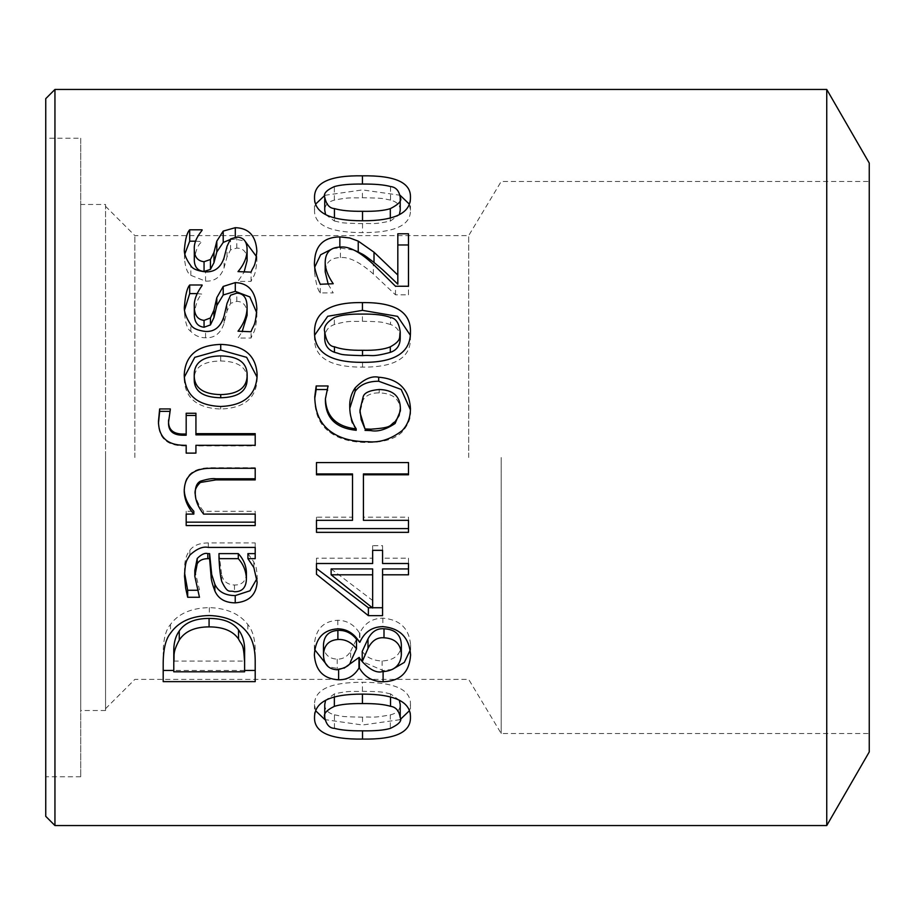 <?xml version="1.0" encoding="UTF-8"?>
<svg xmlns="http://www.w3.org/2000/svg" width="915" height="915" viewBox="0 0 915 915"><rect width="100%" height="100%" fill="white"/><g stroke="black" fill="none" stroke-linecap="round" stroke-linejoin="round"><path stroke-width="0.69" stroke-dasharray="4.58 3.43" d="M400.221 210.313C400.255 205.223 397.019 201.815 390.533 200.088L390.533 186.546M390.533 200.088C381.807 198.509 385.192 198.086 362.443 197.743C353.144 198.281 350.891 196.714 334.352 200.133C327.947 201.849 324.745 205.234 324.745 210.313M325.603 214.579L334.433 221.03L334.433 217.884M334.433 221.03C343.228 222.665 336.789 223.043 362.523 223.615C372.119 222.837 370.724 225.17 390.316 221.087L390.316 217.964M390.316 221.087L399.363 214.648M409.302 204.091L410.446 210.313C410.744 225.262 394.765 232.696 362.523 232.604C330.143 232.593 314.154 225.159 314.52 210.313L315.675 204.056M324.894 195.295L362.443 189.908L400.061 195.25M314.52 210.313L314.52 197.308M410.446 210.313L410.446 197.308M316.476 474.805L316.476 462.315L408.49 462.315L408.49 474.805M316.476 532.347L316.476 517.181L352.527 517.181L352.527 473.947M363.427 473.947L363.427 517.181L408.49 517.181L408.49 532.347M352.527 517.181L352.527 520.326M316.476 517.181L316.476 520.326M408.49 517.181L408.49 520.326M363.427 517.181L363.427 520.326M331.127 568.936L372.657 600.492L372.657 568.936M372.657 600.492L372.657 608.018M316.476 558.196L316.476 563.503L316.476 558.196L372.657 558.196L372.657 545.695L382.573 545.695L382.573 558.196L408.49 558.196L408.49 574.803M382.573 568.936L382.573 615.658M382.573 545.695L382.573 550.338M372.657 545.695L372.657 550.338M372.657 558.196L372.657 563.503M316.476 568.467L316.476 574.311M408.49 558.196L408.49 563.503M382.573 558.196L382.573 563.503M229.917 239.661L235.292 239.181L244.946 241.045M195.638 241.194L202.101 241.64C198.349 244.076 195.753 250.012 194.289 259.46M247.084 260.695C247.21 252.494 243.779 248.297 236.802 248.091L230.569 249.875L227.034 256.818L224.106 267.649C220.881 277.005 214.693 281.5 205.555 281.145L190.835 275.324C187.472 273.391 185.368 267.878 184.521 258.808L184.956 253.627M256.497 256.577L256.852 261.461C255.159 278.24 253.432 274.923 251.076 281.385L238.003 281.385L244.099 272.121M184.521 258.808L184.521 248.354M190.835 275.324L190.835 265.739M227.034 256.818L227.034 246.261M230.569 249.875L230.569 238.941M251.076 281.385L251.076 272.121M256.852 261.461L256.852 251.145M169.87 411.361L168.6 421.781M255.205 433.664L255.205 445.902L195.936 445.902L195.936 453.325L186.18 453.325L186.18 445.902L183.926 445.902C167.216 445.685 158.73 438.159 158.455 423.336L158.467 422.318M195.936 413.26L195.936 434.865M186.18 435.22L186.18 413.26M158.455 423.336L158.455 421.541M186.18 445.902L186.18 445.296M195.936 445.902L195.936 445.296M255.205 445.902L255.205 445.296M173.781 652.12L173.781 671.804M173.781 661.087L244.614 661.087L244.614 671.804M244.614 661.087L244.614 652.12M163.19 681.641L163.19 652.704C163.362 639.242 165.798 629.829 170.476 624.465C178.368 613.622 191.304 607.995 209.306 607.617C226.76 608.189 239.604 613.828 247.839 624.533C252.895 630.675 255.354 640.008 255.205 652.532L255.205 681.641M244.614 670.432L173.781 670.432M163.19 652.704L163.19 662.986M255.205 652.532L255.205 662.792M218.994 553.609L221.705 575.146L221.705 581.334M221.705 575.146C223.352 581.391 227.606 584.696 234.469 585.028C242.406 585.097 246.387 580.819 246.41 572.184M184.59 573.053L184.521 570.297C184.35 561.673 186.122 554.993 189.851 550.247C193.511 545.42 199.664 542.984 208.334 542.927L255.205 542.927L255.205 558.665M194.815 570.365L199.47 589.74L197.183 590.267M247.919 553.609L253.844 562.016C255.251 566.648 256.211 563.514 257.149 575.947L257.001 578.554M255.205 542.927L255.205 547.422M184.521 570.297L184.521 576.233M257.149 575.947L257.149 582.18M184.235 490.234L184.224 489.456C184.475 475.16 193.179 467.92 210.358 467.737L255.205 467.737L255.205 479.906M186.18 525.565L186.18 511.268L193.831 511.268M195.261 492.579C195.638 498.835 198.418 505.057 203.599 511.268L255.205 511.268L255.205 525.565M184.224 489.456L184.224 491.138M186.18 511.268L186.18 514.093M255.205 511.268L255.205 514.093M203.599 511.268L203.599 514.093M247.164 379.21C247.119 367.441 238.3 361.356 220.721 360.979C202.924 361.311 194.083 367.395 194.209 379.21M257.104 377.22L257.149 379.21C256.28 398.208 244.133 408.147 220.721 409.028C197.285 408.147 185.127 398.208 184.224 379.21L184.281 377.22M184.224 379.21L184.224 375.093M257.149 379.21L257.149 375.093M197.183 293.612L202.101 294.115C198.349 296.883 195.753 303.506 194.289 313.982M247.084 315.355C247.21 306.262 243.779 301.595 236.802 301.355L230.569 303.334L227.034 311.066L224.106 323.018C220.881 333.266 214.693 338.184 205.555 337.772C199.79 337.795 194.884 335.679 190.835 331.424C187.472 329.343 185.368 323.281 184.521 313.273L184.704 309.533M256.703 312.656L256.852 316.201C255.159 334.684 253.432 330.967 251.076 338.047L238.003 338.047L242.12 331.756M184.521 313.273L184.521 305.679M190.835 331.424L190.835 324.791M227.034 311.066L227.034 303.357M230.569 303.334L230.569 295.213M251.076 338.047L251.076 331.756M256.852 316.201L256.852 308.767M399.329 700.238L390.533 693.867L390.533 696.967M390.533 693.867C381.807 692.14 385.192 691.66 362.443 691.283C353.144 691.877 350.891 690.173 334.352 693.913L325.591 700.318M324.745 704.539C324.711 709.651 327.947 713.071 334.433 714.809L334.433 728.351M334.433 714.809C343.228 716.308 336.789 716.651 362.523 717.166C372.119 716.456 370.724 718.595 390.316 714.867L390.316 728.409M390.316 714.867C396.824 713.334 400.13 709.891 400.221 704.539M315.675 710.795L314.52 704.539C314.428 689.636 330.395 682.213 362.443 682.281C394.971 682.315 410.972 689.738 410.446 704.539L409.302 710.818M400.061 719.682L362.523 725L324.905 719.613M314.52 704.539L314.52 717.532M410.446 704.539L410.446 717.532M323.464 645.121C323.841 653.973 328.416 658.663 337.212 659.166C342.942 659.189 347.425 656.558 350.651 651.286L350.651 661.488M350.651 651.286L356.507 639.253M362.226 651.4C366.503 657.485 373.137 660.676 382.127 660.973C394.091 660.367 400.507 655.026 401.353 644.949M314.737 649.719L314.371 645.064C315.378 629.429 323.189 621.148 337.807 620.256C346.899 620.381 354.128 624.625 359.515 632.997L359.892 632.997C364.399 623.309 372.062 618.368 382.87 618.163C400.027 619.615 409.268 628.582 410.595 645.064L410.229 650.027M344.051 668.202L338.63 668.671L328.233 666.726M392.398 669.38L383.099 670.546L362.226 661.545M359.892 632.997L359.892 642.227M359.515 632.997L359.515 642.227M314.371 645.064L314.371 654.934M410.595 645.064L410.595 654.934M400.381 410.869C400.175 399.272 393.118 393.278 379.199 392.901C371.913 392.741 366.572 395.006 363.198 399.718L359.972 412.425M356.209 430.302C353.419 423.599 351.177 426.676 349.747 409.668L349.77 408.387M326.827 389.538L328.05 390.099C326.872 391.082 325.992 394.937 325.42 401.685M410.423 409.84L410.446 411.007C411.178 417.652 408.399 424.663 402.108 432.017C395.314 438.823 383.98 442.311 368.082 442.483C351.955 442.62 339.133 439.154 329.617 432.086C320.01 425.04 315.046 414.323 314.749 399.935L314.771 398.368M349.747 409.668L349.747 407.141M314.749 399.935L314.749 396.904M410.446 411.007L410.446 408.559M400.221 338.241C400.255 331.447 397.019 326.849 390.533 324.47L390.533 317.471M390.533 324.47C381.807 322.309 385.192 321.725 362.443 321.245C353.144 321.988 350.891 319.85 334.352 324.539C327.947 326.895 324.745 331.47 324.745 338.241M410.309 335.21L410.446 338.241C410.744 357.788 394.765 367.407 362.523 367.098C330.143 367.27 314.154 357.651 314.52 338.241L314.657 335.187M314.52 338.241L314.52 331.973M410.446 338.241L410.446 331.973M397.819 284.176L397.819 233.783M332.717 248.583L339.842 247.919L354.242 250.241M328.222 284.256L333.232 292.914L320.239 292.914C317.688 290.009 315.778 282.907 314.52 271.629L314.851 266.883M408.49 233.783L408.49 294.813L395.497 294.813L373.331 273.985C359.972 262.159 349.004 256.692 340.437 257.584C330.601 257.778 325.511 262.514 325.191 271.801M314.52 271.629L314.52 261.839M320.239 292.914L320.239 284.256M395.497 294.813L395.497 286.246M408.49 294.813L408.49 286.246M826.748 89.453L826.748 825.547M54.946 89.453L54.946 825.547M468.686 457.5L468.686 235.601L468.686 457.5M501.203 457.5L501.203 733.533L501.203 457.5M869.25 457.5L869.25 733.533L869.25 457.5M45.75 816.34L45.75 98.66M45.75 138.222L45.75 776.778L45.75 138.222L80.714 138.222L80.714 776.778L80.714 138.222M105.557 457.5L105.557 708.69L105.557 457.5M134.848 457.5L134.848 235.601L134.848 457.5M105.557 204.468L105.557 710.532L105.557 204.468L80.714 204.468L80.714 710.532L80.714 204.468M869.25 751.936L869.25 163.064M362.443 197.743L362.443 189.908M334.352 200.133L334.352 186.591M362.523 223.615L362.523 232.604M235.292 239.181L235.292 237.145M205.555 281.145L205.555 271.858M224.106 267.649L224.106 257.664M236.802 248.091L236.802 237.077M183.926 445.902L183.926 445.296M209.306 607.617L209.306 615.52M170.476 624.465L170.476 633.26M247.839 624.533L247.839 633.329M234.469 585.028L234.469 591.742M208.334 542.927L208.334 547.422M189.851 550.247L189.851 555.13M253.844 562.016L253.844 567.517M220.721 360.979L220.721 355.901M220.721 409.028L220.721 406.477M205.555 337.772L205.555 331.47M224.106 323.018L224.106 315.938M236.802 301.355L236.802 293.132M362.443 691.283L362.443 682.281M334.352 693.913L334.352 697.047M362.523 717.166L362.523 725M337.212 659.166L337.212 669.78M382.127 660.973L382.127 671.679M382.87 618.163L382.87 626.626M337.807 620.256L337.807 628.822M338.63 668.671L338.63 669.734M383.099 670.546L383.099 671.667M379.199 392.901L379.199 389.504M363.198 399.718L363.198 396.675M329.617 432.086L329.617 430.748M368.082 442.483L368.082 441.693M402.108 432.017L402.108 430.668M362.443 321.245L362.443 314.074M334.352 324.539L334.352 317.539M362.523 367.098L362.523 362.34M339.842 247.919L339.842 247.061M340.437 257.584L340.437 247.061M373.331 273.985L373.331 264.332M105.557 708.69L134.848 679.399L468.686 679.399L501.203 733.533L869.25 733.533M105.557 206.31L134.848 235.601L468.686 235.601L501.203 181.467L869.25 181.467M105.557 710.532L80.714 710.532M80.714 776.778L45.75 776.778"/><path stroke-width="1.37" d="M400.221 197.308C399.089 190.697 395.863 187.106 390.533 186.546C384.174 184.773 374.818 183.949 362.443 184.064C349.976 183.926 340.609 184.773 334.352 186.591C326.426 190.148 323.224 193.717 324.745 197.308C326.312 204.548 329.537 208.311 334.433 208.586C340.986 210.53 350.353 211.434 362.523 211.308C374.841 211.525 384.106 210.633 390.316 208.643C398.94 204.274 402.245 200.499 400.221 197.308L400.221 210.313L399.363 214.648M325.603 214.579L324.745 210.313L324.745 197.308M334.433 217.884L334.433 208.586M390.316 217.964L390.316 208.643M315.675 204.056L324.894 195.295M400.061 195.25L409.302 204.091M314.52 197.308C314.428 182.44 330.395 175.28 362.443 175.829C394.971 175.371 410.972 182.531 410.446 197.308C410.744 213.035 394.765 220.858 362.523 220.778C330.143 220.755 314.154 212.932 314.52 197.308M408.49 473.947L363.427 473.947L363.427 520.326L408.49 520.326L408.49 532.347L316.476 532.347L316.476 520.326L352.527 520.326L352.527 473.947L316.476 473.947M408.49 528.607L316.476 528.607M352.527 474.805L316.476 474.805L316.476 462.567L408.49 462.567L408.49 474.805L363.427 474.805M331.127 574.803L331.127 568.936L372.657 568.936L372.657 574.803L331.127 574.803L372.657 608.018L372.657 574.803M372.313 607.743L368.379 607.743L316.476 568.467L316.476 563.503L372.657 563.503L372.657 550.338L382.573 550.338L382.573 563.503L408.49 563.503L408.49 574.803L382.573 574.803L382.573 615.658L368.379 615.658L316.476 574.311L316.476 563.503M382.573 607.743L372.657 607.743M408.49 568.936L382.573 568.936L382.573 574.803M368.379 607.743L368.379 615.658M202.101 230.271L202.101 230.271C196.519 237.191 193.923 243.436 194.289 249.04L194.289 259.46C194.289 266.803 197.537 270.817 204.056 271.503L210.439 269.387L213.961 262.708L216.821 251.945L223.203 242.429L229.917 239.661M184.956 253.627L189.702 241.194L195.638 241.194M244.099 272.121L247.084 260.695L247.084 250.333C247.21 241.709 243.779 237.282 236.802 237.077L230.569 238.941L227.034 246.261L224.106 257.664C220.881 267.5 214.693 272.235 205.555 271.858C197.491 270.92 192.585 268.884 190.835 265.739C185.722 258.705 183.618 252.917 184.521 248.354C185.39 238.666 187.118 232.479 189.702 229.802L202.101 229.802M244.946 241.045L256.497 256.577M223.203 242.429L223.203 231.106L235.292 227.686C248.789 228.064 255.983 235.887 256.852 251.145C255.159 268.816 253.421 265.339 251.076 272.121L238.003 271.606C243.836 264.744 246.867 257.653 247.084 250.333M210.439 269.387L210.439 259.494L213.961 252.448L216.821 241.125L223.203 231.106M194.289 249.04C194.289 256.772 197.537 260.992 204.056 261.713L210.439 259.494M189.702 241.194L189.702 229.802M158.455 423.336L159.656 411.361L169.87 411.361M170.327 409.531L168.6 421.781C167.925 430.942 173.004 435.426 183.846 435.22L186.18 435.22L186.18 413.26L195.936 413.26L195.936 434.865L255.205 434.865M186.18 415.467L195.936 415.467M159.656 411.361L159.656 408.936L170.327 408.936M195.936 433.664L255.205 433.664L255.205 445.296L195.936 445.296L195.936 453.108L186.18 453.108L186.18 445.296L183.926 445.296C167.216 445.056 158.73 437.141 158.455 421.541L159.656 408.936M168.6 419.894C167.925 429.547 173.004 434.259 183.846 434.042L186.18 434.042M244.614 662.357L244.614 652.12C244.934 643.062 242.91 635.65 238.529 629.897C232.913 622.257 223.1 618.426 209.078 618.414C194.838 618.46 184.899 622.635 179.26 630.95C175.383 636.463 173.553 643.519 173.781 652.12L173.781 671.804L244.614 671.804L244.614 662.357C243.447 641.93 241.972 646.219 238.529 638.967C232.913 630.927 223.1 626.901 209.078 626.889C194.838 626.924 184.899 631.327 179.26 640.077C172.009 653.607 174.788 655.026 173.781 662.357M255.205 670.432L244.614 670.432M173.781 670.432L163.19 670.432M170.476 633.26C178.368 621.834 191.304 615.921 209.306 615.52C226.76 616.127 239.604 622.063 247.839 633.329C252.895 639.779 255.354 649.604 255.205 662.792L255.205 681.641L163.19 681.641L163.19 662.986C163.362 648.815 165.798 638.91 170.476 633.26M246.41 578.223L246.41 572.184C246.032 565.23 243.321 559.031 238.3 553.609L238.3 558.665L218.994 558.665C219.577 569.439 220.481 576.999 221.705 581.334C228.235 595.013 229.539 589.786 234.469 591.742C242.406 591.822 246.387 587.304 246.41 578.223C245.918 570.617 243.207 564.097 238.3 558.665M238.3 553.609L218.994 553.609L218.994 558.665M197.183 590.267L187.678 590.267L184.59 573.053M257.001 578.554L249.944 590.804L235.224 595.596C225.033 595.482 218.25 591.696 214.865 584.239L211.708 574.563L209.604 553.609L207.808 553.609C204.891 552.706 201.357 554.318 197.217 558.47L194.815 570.365L194.815 576.301L199.47 597.255L187.678 597.255L185.654 588.139L184.521 576.233C185.299 559.774 186.729 560.884 189.851 555.13C196.725 548.76 202.878 546.186 208.334 547.422L255.205 547.422L255.205 558.665L247.919 558.665L253.844 567.517L257.149 582.18C256.2 594.922 248.891 601.807 235.224 602.859C225.033 602.745 218.25 598.765 214.865 590.907C212.417 584.491 211.171 579.767 211.113 576.725L209.604 558.665L207.808 558.665C202.672 558.745 199.138 560.449 197.217 563.789L194.815 576.301M255.205 553.609L247.919 553.609L247.919 558.665M187.678 590.267L187.678 597.255M209.604 553.609L209.604 558.665M255.205 478.785L215.849 478.785C212.68 478.19 207.522 479.003 200.374 481.21C196.965 483.063 195.261 486.849 195.261 492.579L195.261 494.432C195.638 501.008 198.418 507.562 203.599 514.093L255.205 514.093L255.205 525.565L186.18 525.565L186.18 514.093L193.831 514.093L193.831 511.268C187.575 504.451 184.373 497.177 184.224 489.456M255.205 522.168L186.18 522.168M193.831 514.093C187.575 506.921 184.373 499.27 184.224 491.138C184.475 476.086 193.179 468.469 210.358 468.274L255.205 468.274L255.205 479.906L215.849 479.906L200.374 482.457C196.096 486.574 194.403 490.566 195.261 494.432M200.374 481.21L200.374 482.457M247.164 375.093C247.119 362.695 238.3 356.301 220.721 355.901C202.924 356.244 194.083 362.649 194.209 375.093C194.083 387.754 202.924 394.262 220.721 394.605C238.197 394.205 247.016 387.708 247.164 375.093L247.164 379.21C247.016 391.197 238.197 397.373 220.721 397.75L220.721 394.605M220.721 397.75C202.924 397.419 194.083 391.243 194.209 379.21L194.209 375.093M184.281 377.22L194.769 357.342L220.721 350.056L246.638 357.342L257.104 377.22M184.224 375.093C185.127 355.455 197.285 345.218 220.721 344.406C244.133 345.218 256.28 355.455 257.149 375.093C256.28 395.086 244.133 405.551 220.721 406.477C197.285 405.551 185.127 395.086 184.224 375.093M202.101 285.514L202.101 285.514C196.519 293.28 193.923 300.246 194.289 306.434L194.289 313.982C194.289 322.091 197.537 326.518 204.056 327.25L210.439 324.928L213.961 317.574L216.821 305.644L223.203 294.996L235.292 291.347L249.841 296.918L256.703 312.656M184.704 309.533L189.702 293.612L197.183 293.612M242.12 331.756L247.084 315.355L247.084 307.875C247.21 298.301 243.779 293.383 236.802 293.132L230.569 295.213L227.034 303.357L224.106 315.938C220.881 326.724 214.693 331.905 205.555 331.47C197.491 330.452 192.585 328.233 190.835 324.791C185.722 317.105 183.618 310.734 184.521 305.679C185.39 294.927 187.118 288.031 189.702 284.988L202.101 284.988M223.203 294.996L223.203 286.441L235.292 282.598C248.789 283.09 255.983 291.816 256.852 308.767C255.159 328.233 253.421 324.333 251.076 331.756L238.003 331.196C243.836 323.727 246.867 315.961 247.084 307.875M210.439 324.928L210.439 317.951L213.961 310.208L216.821 297.65L223.203 286.441M194.289 306.434C194.289 314.966 197.537 319.621 204.056 320.387L210.439 317.951M189.702 293.612L189.702 284.988M325.591 700.318L324.745 704.539L324.745 717.532C326.312 724.611 329.537 728.226 334.433 728.351C340.986 730.124 350.353 730.959 362.523 730.833C374.841 731.039 384.106 730.227 390.316 728.409C398.94 724.383 402.245 720.757 400.221 717.532L400.221 704.539L399.329 700.238M390.533 696.967L390.533 706.3C384.174 704.367 374.818 703.452 362.443 703.578C349.976 703.441 340.609 704.367 334.352 706.357C326.426 710.234 323.224 713.952 324.745 717.532M400.221 717.532C399.089 710.783 395.863 707.043 390.533 706.3M324.905 719.613L315.675 710.795M409.302 710.818L400.061 719.682M314.52 717.532C314.428 701.851 330.395 694.039 362.443 694.108C394.971 694.153 410.972 701.965 410.446 717.532C410.744 732.469 394.765 739.64 362.523 739.068C330.143 739.549 314.154 732.366 314.52 717.532M356.507 648.815L356.507 639.253C351.452 632.997 345.241 630.046 337.887 630.389C328.668 631.087 323.864 635.994 323.464 645.121L323.464 655.003C323.841 664.324 328.416 669.242 337.212 669.78C345.779 667.916 350.251 665.148 350.651 661.488L356.507 648.815C351.452 642.227 345.241 639.127 337.887 639.494C328.668 640.226 323.864 645.395 323.464 655.003M401.353 654.808L401.353 644.949C400.976 634.724 395.188 629.337 384.003 628.777C377.163 628.182 371.833 631.556 368.002 638.887L368.002 648.426L362.226 661.614C369.923 669.769 376.557 673.131 382.127 671.679C394.091 671.038 400.507 665.422 401.353 654.808C400.976 644.057 395.188 638.384 384.003 637.789C377.163 637.172 371.833 640.717 368.002 648.426M368.002 638.887L362.226 651.4L362.226 661.614M328.233 666.726L314.737 649.719M362.226 661.545L358.989 657.473L344.051 668.202M410.229 650.027L404.339 662.391L392.398 669.38M359.892 642.227C364.399 632.036 372.062 626.832 382.87 626.626C400.027 628.148 409.268 637.583 410.595 654.934C409.44 672.308 400.278 681.252 383.099 681.755C372.485 681.595 364.57 677.009 359.366 668.007L358.989 668.007C354.208 675.979 347.425 679.914 338.63 679.788C323.59 678.93 315.503 670.649 314.371 654.934C315.378 638.476 323.189 629.772 337.807 628.822C346.899 628.948 354.128 633.42 359.515 642.227L359.892 642.227M358.989 657.473L358.989 668.007M359.366 657.473L359.366 668.007M400.381 408.41C400.175 396.206 393.118 389.904 379.199 389.504C369.626 390.373 364.296 392.764 363.198 396.675L359.972 410.046L361.208 419.71L365.005 428.952L370.861 429.169C393.85 427.614 388.692 425.452 395.12 421.689L399.1 415.57L400.381 408.41L400.381 410.869L395.12 423.485L395.12 421.689M365.005 428.952L359.972 412.425L359.972 410.046M365.005 430.382L370.861 430.588C377.746 431.994 385.833 429.627 395.12 423.485M349.77 408.387L355.157 391.357C360.087 384.62 367.933 381.246 378.673 381.235L401.159 389.424L410.423 409.84M325.42 398.757L325.42 401.685C326.22 418.693 336.48 428.231 356.209 430.302L356.209 428.872C351.955 422.558 349.804 415.307 349.747 407.141C349.404 399.958 351.2 393.53 355.157 387.88C363.678 379.21 371.524 375.653 378.673 377.22C398.62 378.821 409.211 389.275 410.446 408.559C410.412 417.606 407.632 424.972 402.108 430.668C390.934 439.223 379.599 442.906 368.082 441.693C351.955 441.842 339.133 438.194 329.617 430.748C320.01 423.325 315.046 412.047 314.749 396.904L316.178 385.97L328.05 385.97L325.42 398.757C326.22 416.657 336.48 426.699 356.209 428.872M314.771 398.368L316.178 389.538L326.827 389.538M355.157 391.357L355.157 387.88M328.05 386.553L328.05 385.97M316.178 389.538L316.178 385.97M400.221 331.973C399.089 323.121 395.863 318.294 390.533 317.471C384.174 315.046 374.818 313.914 362.443 314.074C349.976 313.891 340.609 315.046 334.352 317.539C326.426 322.4 323.224 327.204 324.745 331.973C326.312 341.524 329.537 346.453 334.433 346.762C340.986 349.278 350.353 350.445 362.523 350.285C374.841 350.559 384.106 349.416 390.316 346.831C402.257 340.22 398.929 337.178 400.221 331.973L400.221 338.241C400.13 345.447 396.824 350.148 390.316 352.366L390.316 346.831M334.433 346.762L334.433 352.298C327.947 349.793 324.711 345.104 324.745 338.241L324.745 331.973M334.433 352.298C343.228 354.414 336.789 354.906 362.523 355.638C372.119 354.631 370.724 357.651 390.316 352.366M314.657 335.187L327.73 316.27L362.443 310.357L397.556 316.35L410.309 335.21M314.52 331.973C314.428 311.866 330.395 302.076 362.443 302.602C394.971 302.213 410.972 312.004 410.446 331.973C410.744 352.538 394.765 362.66 362.523 362.34C330.143 362.512 314.154 352.389 314.52 331.973M397.819 244.968L408.49 244.968M354.242 250.241L358.234 251.945C363.941 255.251 361.116 252.551 374.018 262.468C382.196 269.342 381.772 268.621 397.819 284.176L397.819 233.783L408.49 233.783L408.49 286.246L395.497 286.246L373.331 264.332C359.972 251.877 349.004 246.124 340.437 247.061C330.601 247.267 325.511 252.254 325.191 262.033C325.168 268.736 327.844 275.964 333.232 283.73L320.239 284.256C315.812 273.985 313.914 266.505 314.52 261.839C315.206 245.529 323.635 237.214 339.842 236.894L349.644 237.946L358.234 241.125L374.018 252.208L397.819 275.049M314.851 266.883L320.639 254.77L332.717 248.583M325.191 262.033L325.191 271.801L328.222 284.256M358.234 251.945L358.234 241.125M826.748 89.453L869.25 163.064L869.25 751.936L826.748 825.547L826.748 89.453L54.946 89.453L54.946 825.547L45.75 816.34L45.75 98.66L54.946 89.453M362.523 220.778L362.523 211.308M362.443 184.064L362.443 175.829M235.292 237.145L235.292 227.686M216.821 251.945L216.821 241.125M213.961 262.708L213.961 252.448M204.056 271.503L204.056 261.713M183.846 435.22L183.846 434.042M209.078 618.414L209.078 626.889M238.529 629.897L238.529 638.967M179.26 630.95L179.26 640.077M197.217 558.47L197.217 563.789M207.808 553.609L207.808 558.665M214.865 584.239L214.865 590.907M235.224 595.596L235.224 602.859M215.849 478.785L215.849 479.906M220.721 350.056L220.721 344.406M235.292 291.347L235.292 282.598M216.821 305.644L216.821 297.65M213.961 317.574L213.961 310.208M204.056 327.25L204.056 320.387M362.443 694.108L362.443 703.578M334.352 697.047L334.352 706.357M362.523 730.833L362.523 739.068M337.887 630.389L337.887 639.494M384.003 628.777L384.003 637.789M338.63 669.734L338.63 679.788M383.099 671.667L383.099 681.755M370.861 430.588L370.861 429.169M378.673 381.235L378.673 377.22M362.523 355.638L362.523 350.285M362.443 310.357L362.443 302.602M374.018 262.468L374.018 252.208M339.842 247.061L339.842 236.894M826.748 825.547L54.946 825.547"/></g></svg>
